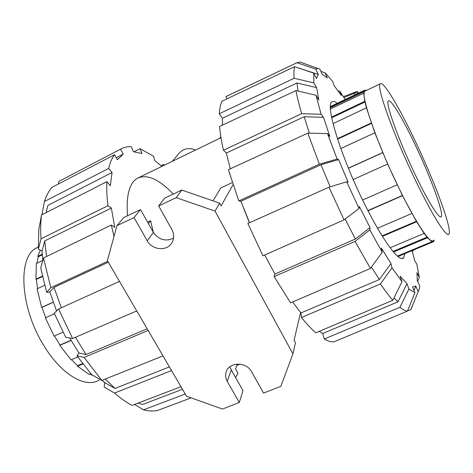 <?xml version="1.0" encoding="UTF-8"?>
<svg xmlns="http://www.w3.org/2000/svg" width="473" height="473" viewBox="0 0 473 473"><rect width="100%" height="100%" fill="white"/><g stroke="black" fill="none" stroke-linecap="round" stroke-linejoin="round"><path stroke-width="0.71" d="M343.41 96.663L356.394 91.679L357.706 91.797L354.372 93.341L355.063 94.754M354.372 93.341L343.948 97.503M357.706 91.797L358.38 93.169M99.218 379.979C86.027 388.676 61.803 375.089 44.196 346.124C19.872 307.941 17.418 256.496 36.634 247.882L38.278 247.06M96.196 377.229L95.333 376.739M93.624 375.769L89.9 374.161M90.828 373.771L89.226 374.445L77.537 366.238L77.613 365.676L71.47 359.663M77.791 356.944L71.039 359.847L59.764 345.379L60.024 345.036L54.46 335.96M63.027 332.182L54.099 336.12L45.378 317.868L54.478 313.776M45.733 317.708L42.026 307.373L41.63 307.42L37.101 288.796L44.669 285.302M37.503 288.613L36.409 279.366L35.942 279.123L36.309 263.532L42.801 260.469M36.864 263.272L38.266 256.786L37.822 256.319L40.276 250.116M37.822 256.319L42.245 254.22M38.266 256.786L42.298 254.876M35.942 279.123L42.381 276.126M36.409 279.366L42.475 276.539M41.63 307.42L53.224 302.158M42.026 307.373L53.266 302.271M71.045 340.454L59.764 345.379M60.024 345.036L70.938 340.27M82.858 363.968L77.537 366.238M77.613 365.676L82.556 363.566M433.404 240.45C430.956 245.097 416.636 224.308 399.856 189.998C377.241 144.354 359.598 92.903 364.955 91.129L365.558 90.846M416.589 182.649C433.315 217.219 447.097 238.38 448.978 233.946C452.377 228.92 433.771 179.391 413.857 138.211C398.449 105.987 383.219 80.635 380.262 83.822C375.639 85.235 394.086 136.638 416.589 182.649M414.129 142.592C429.685 174.726 444.005 213.033 441.274 216.563C439.742 219.886 428.999 203.201 416.228 176.766C399.135 141.77 384.916 102.357 388.368 100.968C390.532 98.384 402.139 117.552 414.129 142.592M366.599 90.343L364.523 90.231L364.127 90.792L364.47 91.502L364.062 93.885L363.713 93.169L364.813 101.317L366.457 107.844L374.835 132.812L387.635 164.042L402.529 195.698L416.66 221.766L424.139 233.408L427.486 237.759L431.932 241.709L431.613 240.97L433.114 240.999L433.434 241.727L434.279 240.083M433.434 241.727L397.964 256.52M397.456 256.094L431.932 241.709M432.765 241.147L431.849 241.526M427.486 237.759L393.501 252.008M390.107 247.74L424.139 233.408M427.231 237.068L393.004 251.423M416.66 221.766L382.403 236.358M377.525 228.228L411.894 213.465M416.506 221.234L382.113 235.891M402.529 195.698L368.018 210.775M362.637 200.02L397.172 184.789M402.529 195.438L367.905 210.562M387.635 164.042L353.189 179.521M348.376 168.151L382.704 152.566M382.858 152.643L348.424 168.276M374.835 132.812L340.808 148.528M337.444 138.707L371.258 122.962M371.53 123.347L337.586 139.151M366.457 107.844L333.033 123.607M331.561 117.079L364.813 101.317M365.15 101.92L331.697 117.771M363.713 93.169L330.456 109.027M330.414 106.898L364.127 90.792M364.47 91.502L330.414 107.761M69.614 337.959L78.95 353.018L86.039 354.584L75.479 337.29M147.168 328.794L86.039 354.584M127.509 215.753C126.055 195.633 129.283 183.175 137.194 178.368C146.884 173.762 158.916 179.001 173.301 194.078M46.052 212.679L47.921 205.394L112.048 172.521L110.327 185.771L106.91 181.632L41.512 214.996L38.816 229.411L38.384 249.058L41.045 238.788L107.95 205.714L111.362 208.079L114.72 227.336L111.285 225.042L43.469 258.01L40.737 268.085L46.709 292.296L50.842 287.685L107.749 261.273M42.872 260.221L42.02 251.104L44.722 240.923L111.362 208.079M44.722 240.923L46.561 256.508M123.282 154.097L116.281 157.746L123.293 154.092L117.393 159.714L114.561 154.706L51.847 187.426C48.79 191.074 46.313 195.763 44.427 201.504L108.701 168.412L112.048 172.521M56.594 310.968L49.836 291.995L54.005 287.407L108.311 262.231M54.005 287.407L61.342 307.769M134.19 151.738L140.067 148.693L141.941 153.542L133.321 151.685L131.417 146.736C127.408 146.476 123.778 147.292 120.532 149.178L123.293 154.092M161.932 166.366L154.588 160.501L153.713 156.303L140.067 148.693M169.405 366.882L114.986 388.451L104.675 382.568L102.133 380.322M105.29 379.05L114.986 388.451M182.472 389.273L142.562 404.486L138.122 403.085M235.572 377.507L238.002 373.28L235.495 368.839L237.44 364.068M41.943 214.772L44.427 201.504M114.561 154.706C112.006 158.165 110.055 162.73 108.701 168.412M41.512 214.996C40.601 222.115 40.447 230.049 41.045 238.788M106.91 181.632C106.52 188.774 106.863 196.803 107.95 205.714M42.02 251.104L38.384 249.058M43.469 258.01L50.842 287.685M111.285 225.042L114.017 236.388M49.836 291.995L46.709 292.296M119.486 281.37L58.563 309.035L54.265 313.268L65.706 337.231L72.629 338.52L136.732 310.921M58.563 309.035L72.629 338.52M148.144 330.467L84.111 357.434L77.016 355.808L78.95 353.018M77.016 355.808L91.537 374.575L101.831 380.44L162.984 355.891M84.111 357.434L101.831 380.44M171.551 370.566L114.537 393.069L104.184 387.085L104.675 382.568M114.537 393.069C120.585 398.319 126.439 402.428 132.109 405.385L180.97 386.701M185.245 394.027L143.49 409.855L134.557 404.45M143.49 409.855C148.67 411.149 153.418 411.327 157.722 410.398L191.092 397.876M240.089 364.175L236.985 365.357M161.139 165.674L163.528 164.468L163.747 165.485M164.314 165.207L163.528 164.468M58.321 184.05L58.971 181.354L120.532 149.178M359.048 208.522L346.697 181.768L328.966 187.207L247.852 223.498L262.935 255.804L344.066 219.862L359.048 208.522L359.314 206.399L370.034 227.637L355.365 239.042L345.136 219.052M355.365 239.042L274.949 274.056L264.667 255.042M404.835 253.652L403.64 257.803C399.892 263.189 383.674 242.146 365.8 206.417C341.618 158.869 324.703 104.415 331.934 101.872C333.116 100.991 334.86 101.47 337.16 103.309M299.403 68.278L318.288 74.438L316.449 78.613L313.723 73.149L294.626 66.658L222.05 101.175C220.536 104.202 219.62 108.4 219.295 113.768L294.129 78.264L313.806 82.887L316.591 87.582L318.826 99.992L315.994 95.25L295.932 90.585L219.59 126.474C220.193 133.421 221.47 141.344 223.422 150.237L301.668 113.674L321.108 114.295L323.508 117.328L304.198 116.736L226.331 153.021L223.422 150.237M299.314 68.248L299.64 68.094M298.061 91.082L296.997 82.994L316.591 87.582M222.34 125.185L222.375 118.25L296.997 82.994M230.304 168.802L226.331 153.021M309.366 133.167L304.198 116.736M249.549 222.736L240.946 201.22L320.996 164.74L338.627 159.608L348.134 182.188L346.697 181.768M330.207 186.829L320.996 164.74M370.034 227.637L369.839 229.896L355.069 241.401L274.133 276.581L290.57 302.868L370.424 268.451L382.267 252.263L381.291 247.935L390.982 263.544L379.447 279.502L300.934 312.966L292.639 301.981M379.447 279.502L371.406 267.109M392.827 300.26C389.096 296.021 384.951 290.593 380.404 283.971L301.455 317.501C306.581 323.816 311.358 328.918 315.781 332.803L392.827 300.26L402.003 281.677L400.087 276.143L406.999 283.623L398.059 301.774L322.675 333.53L319.275 331.331M398.059 301.774L393.968 297.955M227.058 98.792L225.905 96.604L296.949 62.743L315.621 69.088L317.957 68.479L319.943 69.082L322.16 74.302L327.275 77.962L325.099 72.848L332.62 81.285L334.098 85.56L341.394 95.599L339.916 91.372L345.195 99.472M240.946 201.22L238.812 200.936L319.358 164.196L337.125 159.034L327.482 133.587L329.876 136.549L323.508 117.328M412.131 250.613L414.703 260.647L416.819 264.194L419.303 277.409L417.624 281.476M419.303 277.409L416.92 272.625L417.316 280.861L419.746 285.733L419.32 288.92L410.86 309.555L407.531 310.95M406.999 283.623L408.897 289.068L399.933 307.296L324.253 339.023C328.043 341.151 331.319 342.074 334.08 341.796L407.478 311.08L414.927 292.681L412.527 287.034L415.802 286.047L414.005 290.505M315.621 69.088L318.288 74.438M296.949 62.743L300.042 62.069L302.619 62.992M225.905 96.604L227.513 95.806M320.907 71.352L325.099 72.848M338.071 90.834L339.916 91.372M413.095 250.211L412.521 252.02M412.988 250.252L413.225 250.66M415.802 286.047L418.15 291.563M412.415 306.155L410.86 309.555M402.003 281.677L391.993 267.889L380.404 283.971M301.455 317.501L300.934 312.966M390.982 263.544L391.993 267.889M344.066 219.862L328.966 187.207M337.125 159.034L338.627 159.608M319.358 164.196L307.84 133.132L228.412 169.677L238.812 200.936M327.482 133.587L307.84 133.132M222.375 118.25L219.295 113.768M294.129 78.264C293.715 73.214 293.881 69.342 294.626 66.658M313.806 82.887L313.723 73.149M301.668 113.674C299.143 104.971 297.227 97.278 295.932 90.585M321.108 114.295L315.994 95.25M274.133 276.581L274.949 274.056M370.424 268.451L355.069 241.401M382.267 252.263L369.839 229.896M414.927 292.681L408.897 289.068M324.253 339.023L322.675 333.53M407.478 311.08C405.485 311.021 402.972 309.762 399.933 307.296M147.611 222.15L150.597 220.755L153.4 232.373M213.004 200.859L220.761 187.952L232.367 182.525M243.725 208.487L249.389 222.807M300.562 312.499L294.082 340.276L295.448 342.789L292.917 353.851L215.032 211.1L219.608 203.142L181.792 190.063L164.598 198.199L158.668 205.962L171.859 229.5C174.318 234.259 174.277 238.77 171.74 243.039C166.768 251.465 152.099 250.105 147.263 240.834L134.025 217.58L140.511 209.604L123.82 217.503L116.961 225.627L107.383 260.647L186.545 396.256L222.487 409.05L239.297 402.511L243.004 390.633L231.256 369.886L229.984 366.681M233.071 184.665L221.086 205.861L219.608 203.142M173.567 238.108C165.568 241.809 158.839 239.882 153.382 232.338L140.511 209.604M150.597 220.755L148.439 223.611M215.032 211.1L176.263 197.667L181.792 190.063M176.263 197.667L158.668 205.962M134.025 217.58L116.961 225.627M239.297 402.511L227.241 381.339C225.491 378.146 225.16 374.941 226.242 371.719C229.21 361.78 246.534 361.679 251.547 371.66L263.55 393.075L280.85 386.346L292.917 353.851M172.296 161.334L179.208 153.104C183.713 148.41 189.17 147.387 195.574 150.036M357.369 92.046L358.008 93.347M220.477 137.235L219.673 138.341M147.263 240.834L153.382 232.338M227.241 381.339L231.256 369.886M38.283 247.095L36.634 247.882M440.505 216.888L441.274 216.563M330.426 106.526L364.523 90.231M364.955 91.129L380.262 83.822M401.914 258.518L403.64 257.803M317.957 68.479L300.042 62.069M297.074 62.661L226.112 96.474M221.009 137.696L137.194 178.368"/></g></svg>
